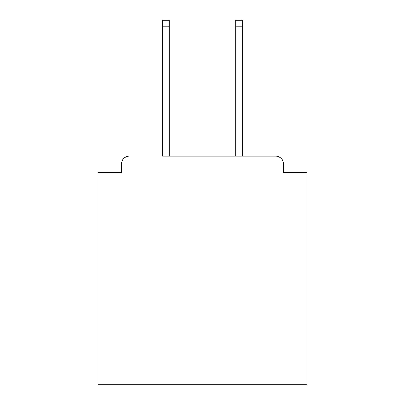 <?xml version="1.0" encoding="UTF-8"?>
<svg xmlns="http://www.w3.org/2000/svg" width="405" height="405" viewBox="0 0 405 405"><rect width="100%" height="100%" fill="white"/><g stroke="black" fill="none" stroke-linecap="round" stroke-linejoin="round"><path stroke-width="0.61" d="M283.556 172.429L283.556 164.06L283.556 172.429L307.091 172.429L307.091 384.75L97.909 384.75L97.909 172.429L121.444 172.429L121.444 164.06L121.444 172.429M162.496 26.786L162.496 20.25L169.29 20.25L169.29 26.786L162.496 26.786L162.496 156.219L275.714 156.219L242.504 156.219L242.504 26.786L235.71 26.786L235.71 20.25L242.504 20.25L242.504 26.786M283.556 164.06A7.842 7.842 0 0 0 275.714 156.219M129.286 156.219A7.842 7.842 0 0 0 121.444 164.06M235.71 26.786L235.71 156.219L169.29 156.219L169.29 26.786"/></g></svg>
